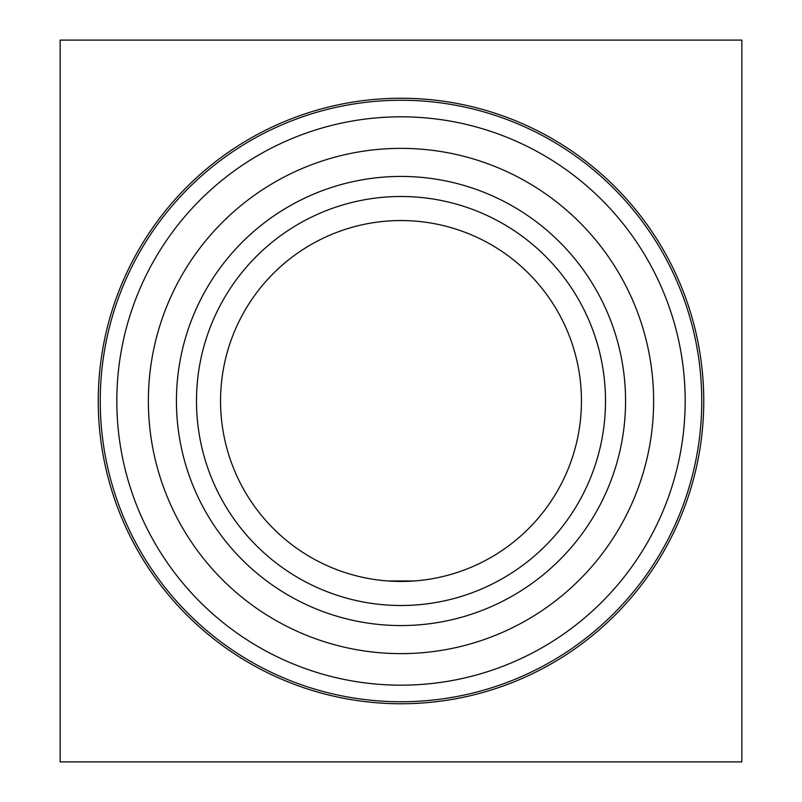 <?xml version="1.0" encoding="UTF-8"?>
<svg xmlns="http://www.w3.org/2000/svg" width="802" height="802" viewBox="0 0 802 802"><rect width="100%" height="100%" fill="white"/><g stroke="black" fill="none" stroke-linecap="round" stroke-linejoin="round"><path stroke-width="1.2" d="M701.75 401A300.75 300.75 0 0 1 250.625 661.46A300.75 300.75 0 0 1 250.625 140.54A300.75 300.75 0 0 1 701.75 401A300.75 300.75 0 0 1 250.625 661.46A300.75 300.75 0 0 1 250.625 140.54A300.75 300.75 0 0 1 701.75 401M653.63 401A252.63 252.63 0 0 1 274.685 619.786A252.63 252.63 0 0 1 274.685 182.214A252.63 252.63 0 0 1 653.63 401M176.44 401A224.56 224.56 0 0 1 513.28 206.525A224.56 224.56 0 0 1 513.28 595.475A224.56 224.56 0 0 1 176.44 401M196.49 401A204.51 204.51 0 0 1 401 196.49A204.51 204.51 0 0 1 605.51 401A204.51 204.51 0 0 1 401 605.51A204.51 204.51 0 0 1 196.49 401A204.51 204.51 0 0 0 503.255 578.112A204.51 204.51 0 0 0 503.255 223.888A204.51 204.51 0 0 0 196.49 401M414.133 580.969L387.867 580.969M401 581.45A180.45 180.45 0 0 1 220.55 401A180.45 180.45 0 0 1 401 220.55A180.45 180.45 0 0 1 581.45 401A180.45 180.45 0 0 1 401 581.45M741.85 401L741.85 40.1L60.15 40.1L60.15 761.9L741.85 761.9L741.85 401M703.755 401A302.755 302.755 0 0 0 249.622 138.806A302.755 302.755 0 0 0 249.622 663.194A302.755 302.755 0 0 0 703.755 401M685.179 401A284.179 284.179 0 0 1 258.906 647.104A284.179 284.179 0 0 1 258.906 154.896A284.179 284.179 0 0 1 685.179 401"/></g></svg>
